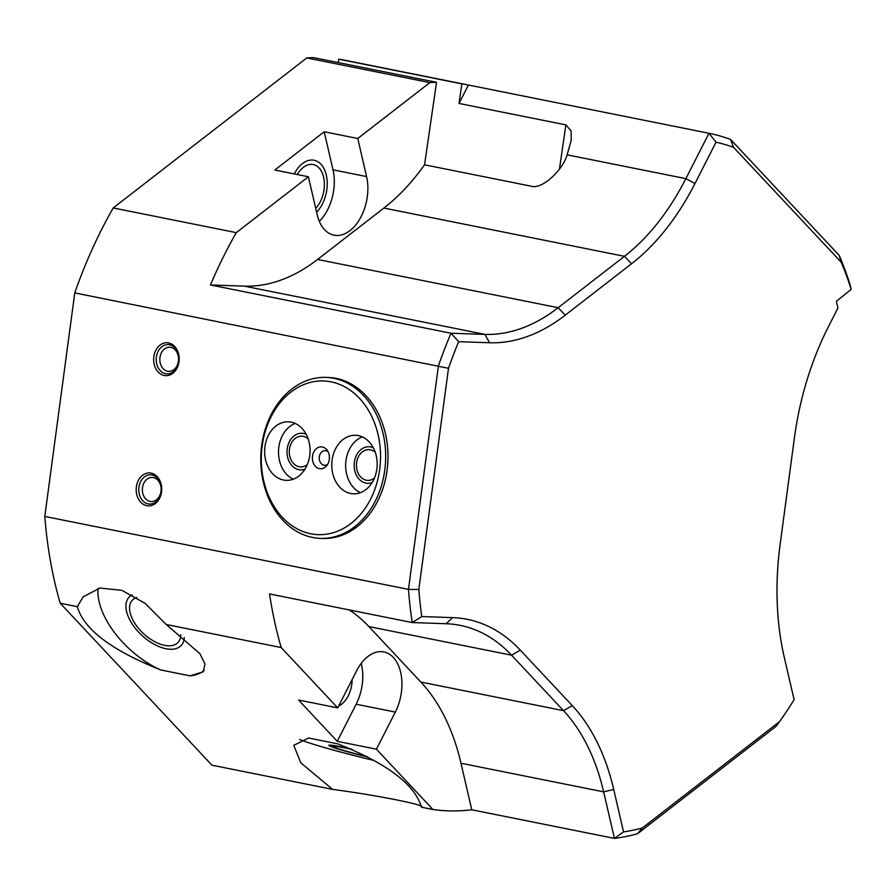 <?xml version="1.0" encoding="UTF-8"?>
<svg xmlns="http://www.w3.org/2000/svg" width="896" height="896" viewBox="0 0 896 896"><rect width="100%" height="100%" fill="white"/><g stroke="black" fill="none" stroke-linecap="round" stroke-linejoin="round"><path stroke-width="1.34" d="M851.2 289.363L849.71 283.472A358.77 224.806 -78.7 0 0 839.272 255.461L841.142 262.158A351.445 220.214 -78.7 0 1 851.2 289.363L836.326 301.325L837.962 307.966L828.666 326.211A226.979 142.218 -78.7 0 0 794.438 437.662L780.114 544.533A226.979 142.218 -78.7 0 0 784.269 657.317L794.102 699.709A351.445 220.214 -78.7 0 1 779.542 721.627L642.298 827.994A351.445 220.214 -78.7 0 1 623.56 831.891L613.726 789.499L603.646 791.851L614.432 838.387L471.766 809.771A358.77 224.806 -78.7 0 1 432.936 809.502L421.411 807.195C428.366 805.493 378.045 795.402 332.562 789.376L211.938 765.184L60.211 603.232A358.77 224.806 -78.7 0 1 44.8 516.432L408.453 589.378L418.824 589.478A351.445 220.214 -78.7 0 0 421.792 616.549L452.682 617.624A226.979 142.218 -78.7 0 1 520.307 650.138L572.275 705.611A226.979 142.218 -78.7 0 1 613.726 789.499M839.272 255.461L730.554 139.429A358.77 224.806 -78.7 0 0 708.982 133.28L685.866 178.64A219.654 137.637 -78.7 0 1 624.456 256.323L558.152 307.709A219.654 137.637 -78.7 0 1 484.915 334.387L451.013 333.222L210.437 284.962A358.77 224.806 -78.7 0 1 236.298 232.646L113.21 207.95A358.77 224.806 -78.7 0 0 74.771 292.902L448.493 368.301L418.824 589.478M448.493 368.301A351.445 220.214 -78.7 0 1 458.651 341.678L489.541 342.754L484.915 334.387L244.339 286.138A219.654 137.637 101.3 0 0 317.576 259.459L383.891 208.062A219.654 137.637 101.3 0 0 424.547 164.808L436.542 82.298L313.454 57.613A358.77 224.806 -78.7 0 0 306.779 57.938L429.856 82.622A358.77 224.806 -78.7 0 1 436.542 82.298M461.866 83.866L338.789 59.181A358.77 224.806 -78.7 0 1 345.285 60.323L468.373 85.019A358.77 224.806 -78.7 0 1 468.406 85.019L459.021 103.454L461.866 83.866A358.77 224.806 -78.7 0 1 468.373 85.019L708.982 133.28L716.038 142.195L694.982 183.523A226.979 142.218 -78.7 0 1 631.523 263.782L565.219 315.179A226.979 142.218 -78.7 0 1 489.541 342.754M716.038 142.195A351.445 220.214 -78.7 0 1 733.566 147.347L841.142 262.158M730.554 139.429L733.566 147.347M166.186 624.49L200.01 653.778L204.982 664.048L203.202 671.832L190.109 675.853L160.821 669.973C111.541 650.35 83.709 629.25 77.325 606.67L83.16 596.848L99.904 588.045L121.845 590.33L145.141 603.389L166.186 624.49L281.198 647.562A358.77 224.806 -78.7 0 1 269.55 593.947L412.216 622.563A358.77 224.806 -78.7 0 1 408.453 589.378L438.424 365.837A358.77 224.806 -78.7 0 1 451.013 333.222L458.651 341.678M210.437 284.962L244.339 286.138M77.325 606.67L60.211 603.232M642.298 827.994L637.448 833.784A358.77 224.806 -78.7 0 1 614.432 838.387L623.56 831.891M338.285 62.586L338.789 59.181M113.21 207.95L306.779 57.938M74.771 292.902L44.8 516.432M352.162 679.538A23.8 14.907 -78.7 0 1 348.242 695.778A23.8 14.907 -78.7 0 1 338.688 705.992M432.936 809.502L376.421 749.19L337.254 741.328L298.558 700.022L337.714 707.885L356.619 670.779A40.275 25.234 101.3 0 1 383.891 651.941A40.275 25.234 101.3 0 1 395.326 712.085L356.16 704.222A40.275 25.234 101.3 0 0 361.234 663.365M337.254 741.328L356.16 704.222M333.726 707.078A23.8 14.907 -78.7 0 1 332.136 706.899A23.8 14.907 -78.7 0 1 330.59 706.451M421.411 807.195C415.027 784.616 387.195 763.515 337.915 743.893L308.627 738.013L293.754 745.326L300.821 762.821L332.562 789.376M281.198 647.562L337.714 707.885M299.544 739.435A69.552 3.875 -166.1 0 0 373.99 760.446M366.867 756.515A31.114 1.736 13.9 0 1 333.099 746.379A31.114 1.736 13.9 0 1 344.669 747.858A31.114 1.736 13.9 0 1 352.285 749.482M190.109 675.853A69.552 37.722 -137.4 0 0 204.232 670.421M98.056 588.414A69.552 37.722 -137.4 0 0 160.821 669.973M136.774 597.52A31.114 16.878 -137.4 0 0 132.216 600.309A31.114 16.878 -137.4 0 0 136.282 625.464A31.114 16.878 -137.4 0 0 164.584 645.355A31.114 16.878 -137.4 0 0 178.024 642.432A31.114 16.878 -137.4 0 0 180.712 634.726M376.421 749.19L395.326 712.085M471.766 809.771L460.981 763.235A219.654 137.637 101.3 0 0 420.874 682.058L368.894 626.584A219.654 137.637 101.3 0 0 349.272 609.941M421.792 616.549L412.216 622.563L446.118 623.728A219.654 137.637 -78.7 0 1 460.219 625.374A219.654 137.637 -78.7 0 1 511.56 655.2L563.539 710.674A219.654 137.637 -78.7 0 1 603.646 791.851L460.981 763.235M637.448 833.784L776.149 726.286L779.542 721.627M325.998 377.395L328.317 377.485A80.539 62.44 92 0 1 336.202 378.403A80.539 62.44 92 0 1 387.632 465.237A80.539 62.44 92 0 1 322.75 538.462L320.443 538.384A80.539 62.44 -88 0 0 385.314 465.158A80.539 62.44 -88 0 0 333.894 378.325A80.539 62.44 -88 0 0 325.998 377.395A80.539 62.44 -88 0 0 261.128 450.632A80.539 62.44 -88 0 0 312.558 537.454A80.539 62.44 -88 0 0 320.443 538.384M168.605 342.933A16.475 12.768 92 0 1 179.01 361.726A16.475 12.768 92 0 1 164.237 375.48A16.475 12.768 92 0 1 153.832 356.675A16.475 12.768 92 0 1 168.605 342.933M146.787 505.68A16.475 12.768 -88 0 0 161.549 491.926A16.475 12.768 -88 0 0 151.144 473.133A16.475 12.768 -88 0 0 136.371 486.886A16.475 12.768 -88 0 0 146.787 505.68M170.8 347.368A12.085 9.363 92 0 1 178.506 360.394A12.085 9.363 92 0 1 168.784 371.37A12.085 9.363 92 0 1 167.597 371.235A12.085 9.363 -88 0 1 159.88 358.21A12.085 9.363 -88 0 1 169.613 347.222A12.085 9.363 -88 0 1 170.8 347.368M150.136 501.435A12.085 9.363 -88 0 0 151.323 501.581A12.085 9.363 -88 0 0 161.056 490.594A12.085 9.363 -88 0 0 153.339 477.568A12.085 9.363 92 0 0 152.152 477.422A12.085 9.363 92 0 0 142.419 488.41A12.085 9.363 92 0 0 150.136 501.435M297.282 174.53A24.898 15.602 -78.7 0 1 313.23 164.55A24.898 15.602 -78.7 0 1 323.602 177.139A24.898 15.602 -78.7 0 1 315.717 208.365A24.898 15.602 -78.7 0 0 323.602 177.139A24.898 15.602 -78.7 0 0 297.282 174.53M429.856 82.622L357.762 138.499L324.195 131.768L333.021 169.837A40.275 25.234 -78.7 0 1 319.301 221.334M324.195 131.768L274.826 170.027L308.392 176.758L236.298 232.646M357.762 138.499L366.587 176.568A40.275 25.234 -78.7 0 1 360.338 218.075A40.275 25.234 -78.7 0 1 333.984 235.178A40.275 25.234 -78.7 0 1 317.218 214.827L308.392 176.758M459.021 103.454L565.88 124.88L571.144 130.95L571.2 140.336L567.123 154.829C563.046 169.87 542.058 189.728 531.406 186.234L424.547 164.808M294.269 173.936A29.288 18.357 101.3 0 1 314.093 160.25A29.288 18.357 101.3 0 1 326.29 175.045A29.288 18.357 -78.7 0 1 316.613 212.206M184.296 637.627A35.515 19.264 -137.4 0 1 181.25 645.411A35.515 19.264 -137.4 0 1 165.928 648.738A35.515 19.264 42.6 0 1 133.616 626.046A35.515 19.264 42.6 0 1 128.979 597.33A35.515 19.264 42.6 0 1 132.261 594.91M350.997 748.922A35.515 1.982 13.9 0 0 342.048 747.006A35.515 1.982 -166.1 0 0 328.832 745.326A35.515 1.982 -166.1 0 0 367.741 756.974M169.523 344.781A14.638 11.357 92 0 1 178.864 360.562A14.638 11.357 92 0 1 167.07 373.878A14.638 11.357 92 0 1 165.637 373.71A14.638 11.357 92 0 1 156.285 357.918A14.638 11.357 92 0 1 168.09 344.613A14.638 11.357 92 0 1 169.523 344.781M152.062 474.981A14.638 11.357 92 0 1 161.414 490.762A14.638 11.357 92 0 1 149.61 504.078A14.638 11.357 92 0 1 148.176 503.91A14.638 11.357 92 0 1 138.835 488.13A14.638 11.357 92 0 1 150.629 474.813A14.638 11.357 92 0 1 152.062 474.981M310.733 533.758A76.877 59.595 -88 0 0 379.658 469.594A76.877 59.595 -88 0 0 331.094 381.864A76.877 59.595 -88 0 0 262.17 446.029A76.877 59.595 -88 0 0 310.733 533.758M291.222 422.139A29.288 22.702 92 0 1 309.926 453.723A29.288 22.702 92 0 1 286.328 480.346A29.288 22.702 92 0 1 283.461 480.01A29.288 22.702 92 0 1 264.768 448.437A29.288 22.702 92 0 1 288.355 421.803A29.288 22.702 92 0 1 291.222 422.139M322.37 446.958A10.987 8.512 -88 0 0 312.525 456.131A10.987 8.512 -88 0 0 319.458 468.664A10.987 8.512 -88 0 0 326.67 465.763A10.987 8.512 -88 0 0 327.208 450.274A10.987 8.512 -88 0 0 322.37 446.958M358.355 435.613A29.288 22.702 -88 0 0 355.488 435.277A29.288 22.702 -88 0 0 331.901 461.899A29.288 22.702 -88 0 0 350.605 493.483A29.288 22.702 -88 0 0 353.472 493.819A29.288 22.702 -88 0 0 377.059 467.186A29.288 22.702 -88 0 0 358.355 435.613M362.376 436.912A29.288 22.702 -88 0 0 345.654 464.24A29.288 22.702 -88 0 0 360.45 492.654M374.416 478.117A15.378 11.917 92 0 1 367.819 480.39A15.378 11.917 92 0 1 366.307 480.211A15.378 11.917 -88 0 1 356.496 463.635A15.378 11.917 -88 0 1 368.872 449.658A15.378 11.917 -88 0 1 370.384 449.837A15.378 11.917 92 0 1 375.301 452.379M295.243 423.45A29.288 22.702 -88 0 0 278.522 450.778A29.288 22.702 -88 0 0 293.317 479.192M308.168 438.917A15.378 11.917 92 0 0 303.251 436.363A15.378 11.917 -88 0 0 301.739 436.195A15.378 11.917 -88 0 0 289.352 450.173A15.378 11.917 -88 0 0 299.174 466.749A15.378 11.917 92 0 0 300.675 466.928A15.378 11.917 92 0 0 307.283 464.643M328.149 451.864A7.325 5.678 92 0 0 325.886 450.722A7.325 5.678 -88 0 0 325.17 450.632A7.325 5.678 -88 0 0 319.267 457.285A7.325 5.678 -88 0 0 323.949 465.181A7.325 5.678 92 0 0 324.666 465.27A7.325 5.678 92 0 0 327.723 464.251M372.12 482.574A18.301 14.19 92 0 1 367.718 483.314A18.301 14.19 92 0 1 365.926 483.112A18.301 14.19 92 0 1 354.234 463.378A18.301 14.19 92 0 1 368.984 446.734A18.301 14.19 92 0 1 370.776 446.936A18.301 14.19 92 0 1 373.33 447.776M304.987 469.112A18.301 14.19 92 0 1 300.574 469.851A18.301 14.19 92 0 1 298.782 469.638A18.301 14.19 92 0 1 287.101 449.904A18.301 14.19 92 0 1 301.84 433.261A18.301 14.19 92 0 1 303.632 433.474A18.301 14.19 92 0 1 306.186 434.314M694.982 183.523L685.866 178.64L567.123 154.829M631.523 263.782L624.456 256.323L383.891 208.062M565.219 315.179L558.152 307.709L317.576 259.459M452.682 617.624L446.118 623.728M520.307 650.138L511.56 655.2L368.894 626.584M572.275 705.611L563.539 710.674L420.874 682.058M366.587 176.568L333.021 169.837M565.88 124.88L559.462 169.019"/></g></svg>
